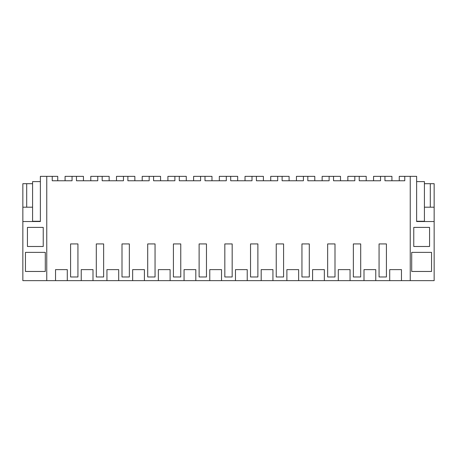 <?xml version="1.0" encoding="UTF-8"?>
<svg xmlns="http://www.w3.org/2000/svg" width="457" height="457" viewBox="0 0 457 457"><rect width="100%" height="100%" fill="white"/><g stroke="black" fill="none" stroke-linecap="round" stroke-linejoin="round"><path stroke-width="0.69" d="M389.712 269.63L389.712 280.649L401.469 280.649L401.469 269.63L389.712 269.63M410.243 280.649L410.243 176.351L416.635 176.351L416.635 221.525L434.15 221.525L434.15 280.649L401.469 280.649M399.264 180.761L399.264 176.351L410.243 176.351M55.531 280.649L67.288 280.649L67.288 269.63L55.531 269.63L55.531 280.649L46.757 280.649L46.757 176.351L52.229 176.351L52.229 180.761L72.057 180.761L72.057 176.351L76.468 176.351L76.468 180.761L97.764 180.761L97.764 176.351L102.174 176.351L102.174 180.761L123.47 180.761L123.47 176.351L127.88 176.351L127.88 180.761L149.176 180.761L149.176 176.351L153.586 176.351L153.586 180.761L174.882 180.761L174.882 176.351L179.293 176.351L179.293 180.761L200.589 180.761L200.589 176.351L204.999 176.351L204.999 180.761L226.295 180.761L226.295 176.351L230.705 176.351L230.705 180.761L252.001 180.761L252.001 176.351L256.411 176.351L256.411 180.761L277.707 180.761L277.707 176.351L282.118 176.351L282.118 180.761L303.414 180.761L303.414 176.351L307.824 176.351L307.824 180.761L329.12 180.761L329.12 176.351L333.53 176.351L333.53 180.761L354.826 180.761L354.826 176.351L359.236 176.351L359.236 180.761L380.532 180.761L380.532 176.351L384.943 176.351L384.943 180.761L404.771 180.761L404.771 176.351M386.411 276.976L386.411 243.924L379.064 243.924L379.064 276.976L386.411 276.976M384.943 176.351L391.917 176.351L391.917 180.761M434.15 207.198L434.15 183.697L430.294 183.697L430.294 207.198L434.15 207.198L434.15 221.525M413.585 271.464L431.545 271.464L431.545 252.373L411.711 252.373L411.711 271.464L413.585 271.464M429.557 227.397L429.557 246.494L413.768 246.494L413.768 227.397L429.557 227.397M416.635 181.606L424.416 181.606L424.416 183.697L430.294 183.697M424.416 183.697L424.416 207.198L430.294 207.198M424.416 221.525L424.416 207.198M373.558 180.761L373.558 176.351L382.738 176.351M67.288 280.649L389.712 280.649M46.757 280.649L22.85 280.649L22.85 221.525L40.365 221.525L40.365 176.351L46.757 176.351M92.994 280.649L92.994 269.63L81.237 269.63L81.237 280.649M118.7 280.649L118.7 269.63L106.944 269.63L106.944 280.649M144.406 280.649L144.406 269.63L132.65 269.63L132.65 280.649M170.113 280.649L170.113 269.63L158.356 269.63L158.356 280.649M195.819 280.649L195.819 269.63L184.062 269.63L184.062 280.649M221.525 280.649L221.525 269.63L209.769 269.63L209.769 280.649M247.231 280.649L247.231 269.63L235.475 269.63L235.475 280.649M272.938 280.649L272.938 269.63L261.181 269.63L261.181 280.649M298.644 280.649L298.644 269.63L286.887 269.63L286.887 280.649M324.35 280.649L324.35 269.63L312.594 269.63L312.594 280.649M350.056 280.649L350.056 269.63L338.3 269.63L338.3 280.649M375.763 280.649L375.763 269.63L364.006 269.63L364.006 280.649M353.358 276.976L353.358 243.924L360.704 243.924L360.704 276.976L353.358 276.976M250.533 243.924L254.206 243.924L250.533 243.924L250.533 276.976L257.879 276.976L257.879 243.924L254.206 243.924L257.879 243.924M301.946 243.924L309.292 243.924L309.292 276.976L301.946 276.976L301.946 243.924L309.292 243.924M147.708 243.924L155.054 243.924L155.054 276.976L147.708 276.976L147.708 243.924L155.054 243.924M122.002 243.924L129.348 243.924L129.348 276.976L122.002 276.976L122.002 243.924L129.348 243.924M199.121 276.976L199.121 243.924L206.467 243.924L206.467 276.976L199.121 276.976M276.239 243.924L283.586 243.924L283.586 276.976L276.239 276.976L276.239 243.924L283.586 243.924M96.296 243.924L99.969 243.924L96.296 243.924L96.296 276.976L103.642 276.976L103.642 243.924L99.969 243.924L103.642 243.924M224.827 243.924L232.173 243.924L232.173 276.976L224.827 276.976L224.827 243.924L232.173 243.924M70.589 276.976L70.589 243.924L77.936 243.924L77.936 276.976L70.589 276.976M173.414 276.976L173.414 243.924L180.761 243.924L180.761 276.976L173.414 276.976M327.652 243.924L334.998 243.924L334.998 276.976L327.652 276.976L327.652 243.924L334.998 243.924M52.229 176.351L57.736 176.351L57.736 180.761M25.455 252.373L25.455 271.464L45.289 271.464L45.289 252.373L25.455 252.373M43.232 227.397L43.232 246.494L27.443 246.494L27.443 227.397L43.232 227.397M40.365 181.606L32.584 181.606L32.584 183.697L22.85 183.697L22.85 221.525M22.85 207.198L32.584 207.198L32.584 221.268L40.365 221.268M52.229 180.761L55.051 180.761M70.589 243.924L77.936 243.924M72.057 176.351L65.083 176.351L65.083 180.761M76.468 176.351L83.442 176.351L83.442 180.761M26.706 183.697L26.706 207.198M32.584 183.697L32.584 207.198M97.764 176.351L90.789 176.351L90.789 180.761M102.174 176.351L109.149 176.351L109.149 180.761M123.47 176.351L116.495 176.351L116.495 180.761M127.88 176.351L134.855 176.351L134.855 180.761M149.176 176.351L142.201 176.351L142.201 180.761M153.586 176.351L160.561 176.351L160.561 180.761M173.414 243.924L180.761 243.924M174.882 176.351L167.908 176.351L167.908 180.761M179.293 176.351L186.267 176.351L186.267 180.761M199.121 243.924L206.467 243.924M200.589 176.351L193.614 176.351L193.614 180.761M204.999 176.351L211.974 176.351L211.974 180.761M226.295 176.351L219.32 176.351L219.32 180.761M230.705 176.351L237.68 176.351L237.68 180.761M252.001 176.351L245.026 176.351L245.026 180.761M256.411 176.351L263.386 176.351L263.386 180.761M277.707 176.351L270.733 176.351L270.733 180.761M282.118 176.351L289.092 176.351L289.092 180.761M303.414 176.351L296.439 176.351L296.439 180.761M307.824 176.351L314.799 176.351L314.799 180.761M329.12 176.351L322.145 176.351L322.145 180.761M333.53 176.351L340.505 176.351L340.505 180.761M353.358 243.924L360.704 243.924M354.826 176.351L347.851 176.351L347.851 180.761M359.236 176.351L366.211 176.351L366.211 180.761M416.635 221.268L424.416 221.268"/></g></svg>

